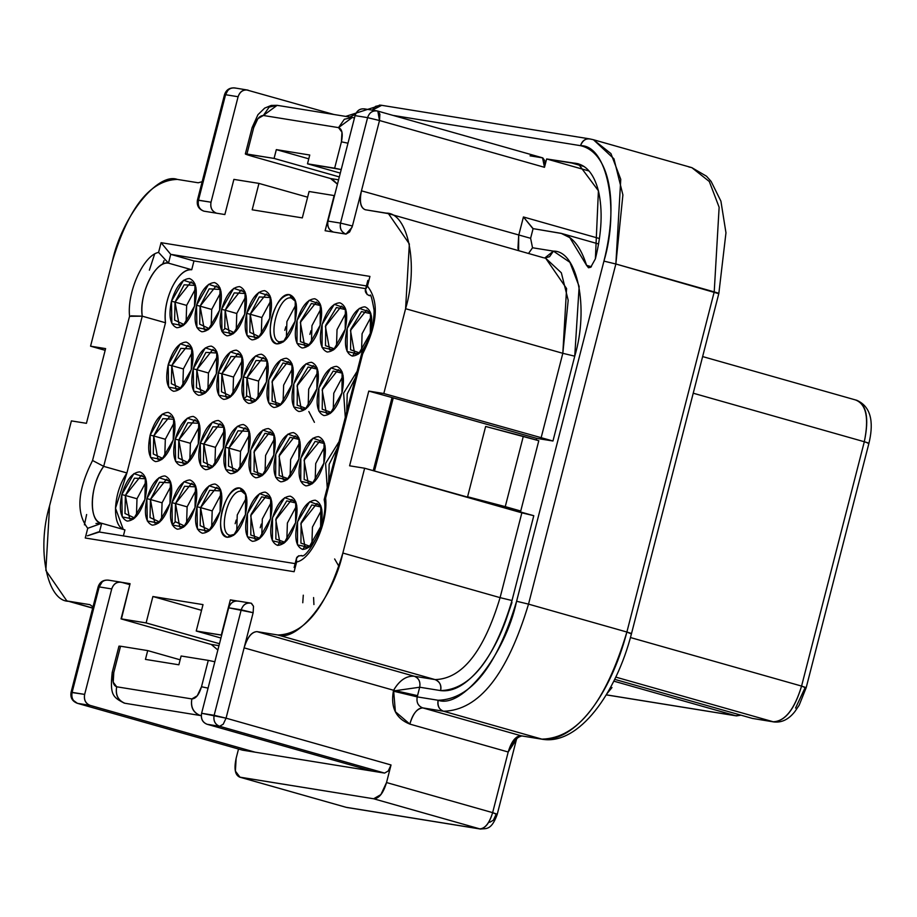 <?xml version="1.0" encoding="UTF-8"?>
<svg xmlns="http://www.w3.org/2000/svg" width="917" height="917" viewBox="0 0 917 917"><rect width="100%" height="100%" fill="white"/><g stroke="black" fill="none" stroke-linecap="round" stroke-linejoin="round"><path stroke-width="1.38" d="M285.886 326.693L284.809 330.338M310.943 330.739L309.877 334.384M261.299 524.1L260.233 527.745M236.231 520.054L235.165 523.699M308.834 411.538L314.428 422.324M279.215 542.979L277.805 545.409M353.928 353.664L352.518 356.094M304.284 547.025L302.874 549.455M334.636 558.969L338.316 565.308M243.383 376.921L246.96 377.793L256.049 360.496L267.42 361.103L263.041 357.504L246.96 377.793L243.383 376.921L243.796 399.25L255.086 401.359L266.457 381.862L266.916 359.636L255.476 355.968L243.383 376.921C247.934 362.204 253.94 354.627 261.391 354.203C268.051 356.908 269.839 365.745 266.767 380.704C262.216 395.422 256.21 402.999 248.759 403.423C242.099 400.718 240.311 391.891 243.383 376.921M256.279 400.362L246.547 395.812L246.96 377.793L251.201 401.325L256.279 400.362M240.071 488.062C225.341 484.279 212.01 536.204 227.439 537.282L230.442 535.31C216.664 534.336 228.562 487.982 241.721 491.363L240.071 488.062C246.73 490.767 248.518 499.605 245.458 514.563C240.896 529.281 234.89 536.858 227.439 537.282C220.791 534.577 218.991 525.75 222.063 510.78C226.614 496.063 232.62 488.486 240.071 488.062L241.721 491.363L246.1 494.962L241.721 491.363C228.562 487.982 216.664 534.336 230.442 535.31L227.439 537.282L233.766 535.219L245.458 514.563L245.607 493.495L240.071 488.062M280.086 341.949C266.308 340.975 278.206 294.621 291.365 298.002L289.726 294.701C274.985 290.918 261.654 342.843 277.083 343.921L280.086 341.949L277.083 343.921C270.435 341.216 268.635 332.39 271.707 317.42C276.258 302.702 282.264 295.125 289.726 294.701C296.374 297.406 298.163 306.244 295.102 321.202C290.54 335.92 284.545 343.497 277.083 343.921L283.41 341.858L295.102 321.202L295.251 300.134L289.726 294.701L291.365 298.002L295.744 301.601L291.365 298.002C278.206 294.621 266.308 340.975 280.086 341.949L284.602 340.86L279.525 341.823M217.283 353.011L212.916 349.411L196.823 369.7L201.075 393.233L206.153 392.27L196.421 387.731L196.834 369.7L193.246 368.829L196.823 369.7L205.912 352.403L217.283 353.022M193.246 368.829L193.659 391.158L204.961 393.267L216.332 373.769L216.79 351.543L205.351 347.875L193.246 368.829C197.808 354.111 203.815 346.534 211.265 346.11C217.914 348.815 219.713 357.653 216.641 372.611C212.091 387.329 206.084 394.906 198.634 395.33C191.974 392.625 190.186 383.799 193.246 368.829M218.315 372.875L221.891 373.746L230.981 356.449L242.352 357.068L237.973 353.458L221.891 373.746L218.315 372.875L218.727 395.204L230.018 397.313L241.4 377.815L241.859 355.59L230.419 351.922L218.315 372.875C222.865 358.157 228.872 350.581 236.334 350.156C242.982 352.862 244.77 361.699 241.71 376.658C237.148 391.376 231.153 398.952 223.691 399.376C217.042 396.671 215.243 387.845 218.315 372.875M231.21 396.316L221.478 391.777L221.891 373.746L226.132 397.279L231.21 396.316M246.639 313.373L250.215 314.244L259.305 296.948L270.675 297.567L266.308 293.956L250.215 314.244L246.639 313.373L247.051 335.702L258.353 337.811L269.724 318.314L270.183 296.088L258.743 292.42L246.639 313.373C251.201 298.655 257.207 291.079 264.658 290.655C271.306 293.36 273.106 302.197 270.034 317.156C265.483 331.874 259.477 339.45 252.026 339.875C245.366 337.169 243.578 328.343 246.639 313.373M259.545 336.814L249.814 332.275L250.215 314.244L254.468 337.777L259.545 336.814M221.582 309.338L225.158 310.198L234.248 292.901L245.618 293.52L241.24 289.91L225.158 310.198L221.582 309.338L221.994 331.656L233.285 333.765L244.656 314.267L245.126 292.042L233.686 288.374L221.582 309.338C226.132 294.609 232.139 287.032 239.589 286.608C246.249 289.313 248.037 298.151 244.977 313.11C240.414 327.827 234.408 335.404 226.958 335.828C220.309 333.123 218.51 324.297 221.582 309.338M234.477 332.768L224.745 328.229L225.158 310.198L229.399 333.731L234.477 332.768M171.938 502.699L175.514 503.559L184.604 486.262L195.974 486.881L191.596 483.27L175.514 503.559L171.938 502.699L172.35 525.017L183.641 527.126L195.012 507.628L195.47 485.402L184.03 481.734L171.938 502.699C176.488 487.97 182.494 480.393 189.945 479.969C196.605 482.674 198.393 491.512 195.321 506.471C190.77 521.188 184.764 528.765 177.313 529.189C170.654 526.484 168.866 517.658 171.938 502.699M184.833 526.129L175.101 521.59L175.514 503.559L179.755 527.092L184.833 526.129M196.995 506.734L200.571 507.605L209.661 490.308L221.031 490.927L216.653 487.317L200.571 507.605L196.995 506.734L197.407 529.063L208.698 531.172L220.08 511.675L220.538 489.449L209.099 485.781L196.995 506.734C201.557 492.016 207.551 484.44 215.014 484.016C221.662 486.721 223.461 495.558 220.389 510.517C215.839 525.235 209.833 532.811 202.37 533.236C195.722 530.53 193.934 521.704 196.995 506.734M209.901 530.175L200.158 525.636L200.571 507.605L204.823 531.138L209.901 530.175M225.33 447.244L228.906 448.104L237.996 430.807L249.367 431.426L244.988 427.815L228.906 448.104L225.33 447.244L225.742 469.561L237.033 471.67L248.404 452.173L248.862 429.947L237.423 426.279L225.33 447.244C229.88 432.515 235.887 424.949 243.337 424.514C249.997 427.219 251.785 436.056 248.713 451.015C244.163 465.733 238.156 473.31 230.706 473.734C224.046 471.029 222.258 462.202 225.33 447.244M238.225 470.673L228.493 466.134L228.906 448.104L233.147 471.636L238.225 470.673M200.261 443.198L203.838 444.057L212.927 426.76L224.298 427.379L219.92 423.769L203.838 444.057L200.261 443.198L200.674 465.515L211.965 467.624L223.347 448.126L223.805 425.901L212.366 422.233L200.261 443.198C204.812 428.468 210.818 420.903 218.28 420.467C224.929 423.173 226.717 432.01 223.656 446.969C219.094 461.687 213.099 469.263 205.637 469.687C198.989 466.982 197.189 458.156 200.261 443.198M213.157 466.627L203.425 462.088L203.838 444.057L208.079 467.59L213.157 466.627M175.193 439.151L178.769 440.011L187.87 422.714L199.23 423.333L194.863 419.722L178.769 440.011L175.193 439.151L175.605 461.469L186.908 463.578L198.278 444.08L198.737 421.854L187.297 418.186L175.193 439.151C179.755 424.422 185.761 416.857 193.212 416.421C199.86 419.126 201.66 427.964 198.588 442.922C194.037 457.64 188.031 465.217 180.58 465.641C173.921 462.936 172.132 454.11 175.193 439.151M188.1 462.581L178.368 458.042L178.781 440.011L183.022 463.543L188.1 462.581M234.259 179.445L258.961 183.389L252.186 209.798L302.312 217.891L309.086 191.504L302.312 217.891L252.186 209.798L258.961 183.411L307.619 197.189L258.961 183.411L233.892 179.388L224.86 214.544L216.504 213.191L224.86 214.544L233.892 179.388M98.153 586.869L99.196 586.903L72.111 692.369L71.045 692.335L72.111 692.369L99.196 586.903L111.725 588.932C113.536 583.67 116.872 581.481 121.732 582.341L130.076 583.682L121.055 618.837L146.112 622.907L152.887 596.52L203.012 604.612L196.238 630.999L203.012 604.612L152.887 596.52L201.545 610.321L152.887 596.52L146.112 622.907L219.472 643.711L146.112 622.93L121.044 618.883L210.887 644.364L218.968 645.671M198.359 200.743L198.485 200.181C197.545 205.763 199.379 209.42 203.975 211.174L216.504 213.191C211.896 211.369 210.062 207.7 211.013 202.21L197.43 200.112L198.485 200.181L225.571 94.715L224.516 94.646M109.192 580.312C104.274 579.464 100.939 581.665 99.196 586.903L98.142 586.846L71.067 692.301C70.185 697.677 72.294 701.345 77.383 703.316L73.578 700.531M330.498 178.506L332.435 179.262L337.456 184.179L330.498 178.506L338.579 179.812L330.498 178.506L252.278 156.314L330.498 178.506M354.455 117.961L352.323 117.468L353.538 117.743L352.323 117.468L338.533 127.623L263.351 115.485L338.533 127.623C342.144 129.022 343.096 133.756 341.422 141.826L347.979 143.201L341.422 141.826L334.648 168.189L307.493 163.811L341.216 169.565L334.648 168.189L341.422 141.826L341.972 132.208L338.533 127.623L344.333 119.267L352.323 117.468L277.14 105.329L271.226 105.432L264.681 108.103L257.941 114.694L252.118 127.566L245.343 153.93L274.08 158.412L276.338 149.62L309.751 155.019L276.326 149.62L308.765 158.824L276.326 149.62L274.068 158.412L339.324 176.924L274.08 158.412L246.925 154.033C243.888 153.632 245.664 154.388 252.278 156.314C245.515 154.354 243.739 153.597 246.925 154.033L253.7 127.658L252.118 127.566L253.7 127.658C256.118 119.714 259.339 115.657 263.351 115.485L277.14 105.329L278.344 105.604M211.219 644.422L217.856 650.004L211.219 644.422M147.706 650.6L180.145 659.804L147.706 650.6L145.448 659.392L147.706 650.6L120.551 646.221L147.706 650.6M120.402 646.806L120.551 646.221L118.969 646.13L112.195 672.493L113.777 672.585L120.551 646.221L113.777 672.585L112.195 672.493C109.811 694.857 112.814 697.218 124.231 703.11L124.895 703.259C118.098 700.439 115.359 694.948 116.665 686.787C113.055 685.389 112.092 680.655 113.777 672.585L113.227 682.202L116.665 686.787L191.848 698.926L197.27 695.774L201.499 686.753L208.067 688.128L201.499 686.753L208.274 660.378L214.842 661.765L208.274 660.378L201.499 686.753C199.081 694.696 195.86 698.754 191.848 698.926C190.553 707.076 193.292 712.578 200.089 715.398L201.293 715.478L200.089 715.398C193.166 712.658 190.427 707.167 191.848 698.926L116.665 686.787C115.233 695.029 117.972 700.519 124.895 703.259L201.304 715.673M72.065 692.553L84.651 694.398L111.725 588.932L99.196 586.903L101.97 582.192M98.142 586.846C99.815 581.963 103.243 579.727 108.389 580.14L120.918 582.157L129.836 584.633L121.732 582.341C116.918 581.573 113.582 583.762 111.725 588.932L84.651 694.398C83.779 699.843 85.602 703.499 90.13 705.379L255.109 752.181L90.13 705.379C85.522 703.557 83.688 699.889 84.651 694.398L72.111 692.369C71.159 697.871 72.993 701.528 77.601 703.362L77.005 703.167M121.411 618.941L130.076 583.682L121.732 582.341M203.746 211.116C198.668 209.156 196.559 205.488 197.43 200.124L224.516 94.657C226.19 89.774 229.605 87.539 234.752 87.94L248.106 90.141C243.292 89.373 239.956 91.574 238.099 96.732L225.571 94.715L198.485 200.181L211.013 202.21L238.099 96.732L211.013 202.21C210.153 207.643 211.976 211.311 216.504 213.191L203.975 211.174M235.566 88.124C230.706 87.264 227.37 89.465 225.571 94.715L227.725 90.623M233.399 87.86L234.156 87.872M333.994 114.51L246.467 89.877L333.994 114.51M242.134 750.037L77.601 703.362L90.13 705.379L77.601 703.362L242.581 750.163L255.109 752.181L242.581 750.163M251.441 603.283L251.224 603.237C246.352 602.458 243.016 604.647 241.217 609.828L214.142 715.306L226.063 718.16L253.138 612.705L241.217 609.828C243.062 604.509 246.398 602.309 251.224 603.237L253.516 606.286L253.138 612.705L226.063 718.171L391.032 764.973L386.527 782.545C383.306 793.228 379.019 798.638 373.655 798.776L239.543 777.1L346.099 807.304L239.979 777.203C235.119 775.404 233.846 769.099 236.139 758.279L238.523 749.017L236.139 758.279L235.394 771.094L239.979 777.203L373.655 798.776L380.887 794.581L386.527 782.545L492.635 812.645L508.201 752.009L409.842 724.098L395.387 711.718L393.599 690.26L244.117 647.861C247.372 637.349 251.659 631.939 256.989 631.63L277.874 635C297.727 642.336 333.467 597.265 342.855 553.043L364.634 468.232L349.595 465.802L368.772 391.089L383.81 393.519L405.589 308.708C418.748 265.093 408.088 212.526 386.195 213.122L365.31 209.752C360.553 207.815 359.269 201.511 361.458 190.828L352.437 225.983L349.618 232.001L346.007 234.099L325.111 230.729L334.143 195.573L309.086 191.504L334.522 195.63M225.571 94.715L238.099 96.732C239.91 91.482 243.234 89.281 248.106 90.141M129.561 316.308L92.548 460.483L129.561 316.308C126.901 291.87 143.614 255.086 158.584 252.404L161.083 242.684L369.941 276.407L161.083 242.684L170.734 254.341L366.422 285.932L170.734 254.341L168.487 263.133C155.007 261.013 139.132 293.096 142.261 316.17L165.496 322.761C162.366 299.699 178.242 267.604 191.722 269.736L168.487 263.145L170.734 254.353L161.083 242.684L158.584 252.404L168.487 263.145L158.584 252.404C143.614 255.086 126.901 291.87 129.561 316.308L142.261 316.17L103.69 466.363L126.924 472.954L165.496 322.761L142.261 316.17C138.467 294.793 155.867 259.626 168.487 263.145L191.722 269.736C184.993 269.289 178.54 274.962 172.35 286.757C166.573 299.16 164.281 311.161 165.496 322.761L126.924 472.954L103.69 466.363C89.442 486.618 88.227 521.074 101.695 523.298L124.93 529.888L123.382 535.906L124.93 529.888L101.695 523.298L87.745 528.284L85.258 538.004L294.116 571.715L85.258 538.004L87.745 528.284C75.87 512.958 77.464 490.354 92.548 460.483L103.69 466.363L142.261 316.17L130.959 315.861M123.268 529.418L115.496 508.213L126.924 472.954C120.093 483.259 116.287 495.008 115.496 508.213C115.37 520.982 118.511 528.203 124.93 529.888M95.964 523.469L101.695 523.298L99.437 532.089L101.684 523.298C88.341 522.621 89.671 484.852 103.69 466.363L92.548 460.483C77.464 490.354 75.87 512.958 87.745 528.284M98.543 531.894L87.356 535.837L99.254 532.032M164.04 260.6L162.607 264.245M105.604 348.609L90.565 346.179L105.168 350.328L90.565 346.179L112.344 261.368C128.609 207.46 150.273 180.145 177.325 179.411L198.21 182.781L177.325 179.411C157.472 172.075 121.732 217.146 112.344 261.368L90.565 346.179L105.604 348.609L86.427 423.322L105.604 348.609M71.388 420.892L86.427 423.322L71.388 420.892L49.61 505.703L71.388 420.892M86.634 514.517L84.421 524.845M119.497 582.066L122.5 582.559L119.497 582.066M89.889 604.658L69.004 601.288L92.709 608.005L66.758 600.784L45.85 570.466L49.61 505.703C36.451 549.317 47.111 601.884 69.004 601.288L89.889 604.658L92.995 606.871L89.889 604.658M146.869 498.653L150.445 499.513L159.535 482.216L170.906 482.835L166.527 479.224L150.445 499.513L146.869 498.653L147.282 520.971L158.572 523.08L169.954 503.582L170.413 481.356L158.973 477.688L146.869 498.653C151.42 483.924 157.426 476.359 164.888 475.923C171.536 478.628 173.324 487.466 170.264 502.424C165.713 517.142 159.707 524.719 152.245 525.143C145.597 522.438 143.809 513.612 146.869 498.653M159.764 522.082L150.033 517.543L150.445 499.513L162.068 502.803L171.445 485.242L162.068 502.803L150.445 499.513L154.686 523.045L159.764 522.082M121.801 494.607L125.388 495.467L134.478 478.17L145.837 478.789L141.47 475.178L125.388 495.467L121.801 494.607L122.213 516.924L133.515 519.033L144.886 499.536L145.344 477.31L133.905 473.642L121.812 494.607C126.363 479.878 132.369 472.312 139.82 471.877C146.468 474.582 148.267 483.419 145.195 498.378C140.645 513.096 134.639 520.673 127.188 521.097C120.528 518.392 118.74 509.565 121.801 494.607M134.707 518.036L124.976 513.497L125.388 495.467L129.629 518.999L134.707 518.036M170.356 415.802L153.712 435.965L157.953 459.497L163.031 458.534L153.299 453.995L153.712 435.965L150.136 435.105L153.712 435.965L162.802 418.668L174.173 419.287M150.136 435.105L150.548 457.434L161.839 459.532L173.21 440.034L173.68 417.808L162.24 414.14L150.136 435.105C154.686 420.376 160.693 412.81 168.155 412.375C174.803 415.08 176.591 423.918 173.531 438.876C168.969 453.594 162.962 461.171 155.512 461.595C148.863 458.89 147.064 450.064 150.136 435.105M196.513 305.292L200.089 306.152L209.179 288.855L220.55 289.474L216.183 285.863L200.089 306.152L196.513 305.292L196.926 327.61L208.216 329.719L219.599 310.221L220.057 287.995L208.618 284.327L196.513 305.292C201.075 290.563 207.07 282.998 214.532 282.562C221.18 285.267 222.98 294.105 219.908 309.063C215.357 323.781 209.351 331.358 201.889 331.782C195.241 329.077 193.453 320.251 196.513 305.292M209.42 328.722L199.688 324.182L200.089 306.152L211.712 309.442L221.089 291.881L211.712 309.442L200.089 306.152L204.342 329.684L209.42 328.722M171.456 301.246L175.032 302.106L184.122 284.809L195.493 285.428L191.114 281.817L175.032 302.106L171.456 301.246L171.869 323.563L183.159 325.673L194.53 306.175L194.989 283.949L183.549 280.281L171.456 301.246C176.007 286.517 182.013 278.951 189.464 278.516C196.123 281.221 197.912 290.059 194.84 305.017C190.289 319.735 184.283 327.312 176.832 327.736C170.184 325.031 168.384 316.205 171.456 301.246M184.351 324.675L174.62 320.136L175.032 302.106L179.274 325.638L184.351 324.675M168.189 364.783L171.766 365.654L180.855 348.357L192.226 348.976L187.847 345.365L171.766 365.654L168.189 364.783L168.602 387.112L179.892 389.221L191.263 369.723L191.733 347.497L180.294 343.829L168.189 364.783C172.74 350.065 178.746 342.488 186.208 342.064C192.857 344.769 194.645 353.607 191.584 368.565C187.022 383.283 181.016 390.86 173.565 391.284C166.917 388.579 165.117 379.753 168.189 364.783M181.085 388.223L171.353 383.684L171.766 365.654L176.007 389.186L181.085 388.223M193.98 260.944L191.722 269.736L193.98 260.944L365.723 288.66L193.98 260.944L170.734 254.341L193.98 260.944M320.641 526.702C316.09 541.42 310.084 548.996 302.633 549.421C295.973 546.715 294.185 537.889 297.246 522.919C301.808 508.201 307.814 500.625 315.265 500.201C321.913 502.906 323.712 511.743 320.641 526.702L320.79 505.634L309.705 501.725L297.567 521.762L297.475 544.87L308.96 547.357L320.641 526.702M370.296 333.341C365.734 348.059 359.728 355.636 352.277 356.06C345.629 353.354 343.829 344.528 346.901 329.558C351.452 314.84 357.458 307.264 364.909 306.84C371.568 309.545 373.357 318.382 370.296 333.341L370.434 312.273L359.349 308.364L347.211 328.401L347.119 351.509L358.604 353.996L370.296 333.341M323.907 463.154C319.357 477.872 313.35 485.448 305.888 485.872C299.24 483.167 297.452 474.341 300.512 459.371C305.074 444.653 311.081 437.077 318.531 436.652C325.18 439.358 326.979 448.195 323.907 463.154L324.056 442.086L312.972 438.177L300.833 458.213L300.742 481.322L312.227 483.809L323.907 463.154M298.85 459.108C294.288 473.825 288.282 481.402 280.831 481.826C274.183 479.121 272.383 470.295 275.455 455.325C280.006 440.607 286.012 433.03 293.463 432.606C300.123 435.311 301.911 444.149 298.85 459.108L298.999 438.039L287.904 434.131L275.765 454.167L275.673 477.276L287.159 479.763L298.85 459.108M273.782 455.061C269.231 469.779 263.225 477.356 255.763 477.78C249.115 475.075 247.326 466.249 250.387 451.29C254.949 436.561 260.944 428.984 268.406 428.56C275.054 431.265 276.854 440.103 273.782 455.061L273.931 433.993L262.847 430.084L250.696 450.121L250.616 473.229L262.09 475.717L273.782 455.061M270.515 518.609C265.964 533.327 259.958 540.904 252.496 541.328C245.848 538.623 244.06 529.797 247.12 514.827C251.682 500.109 257.688 492.532 265.139 492.108C271.787 494.813 273.587 503.651 270.515 518.609L270.664 497.541L259.58 493.633L247.441 513.669L247.349 536.777L258.835 539.265L270.515 518.609M295.583 522.656C291.021 537.373 285.015 544.95 277.564 545.374C270.916 542.669 269.117 533.843 272.189 518.873C276.739 504.155 282.745 496.578 290.208 496.154C296.856 498.859 298.644 507.697 295.583 522.656L295.733 501.588L284.648 497.679L272.498 517.715L272.418 540.824L283.892 543.311L295.583 522.656M345.228 329.295C340.677 344.013 334.671 351.589 327.209 352.013C320.56 349.308 318.772 340.482 321.833 325.512C326.383 310.794 332.39 303.218 339.852 302.793C346.5 305.499 348.288 314.336 345.228 329.295L345.377 308.227L334.292 304.318L322.142 324.354L322.062 347.463L333.536 349.95L345.228 329.295M320.159 325.248C315.608 339.966 309.602 347.543 302.151 347.967C295.492 345.262 293.704 336.436 296.776 321.466C301.326 306.748 307.333 299.171 314.783 298.747C321.443 301.452 323.231 310.29 320.159 325.248L320.308 304.18L309.224 300.272L297.085 320.308L296.993 343.417L308.479 345.904L320.159 325.248M291.835 384.75C287.285 399.468 281.278 407.045 273.816 407.469C267.168 404.764 265.38 395.938 268.44 380.968C272.991 366.25 278.997 358.673 286.459 358.249C293.108 360.954 294.907 369.792 291.835 384.75L291.984 363.682L280.9 359.773L268.75 379.81L268.67 402.918L280.144 405.406L291.835 384.75M316.904 388.797C312.342 403.514 306.335 411.091 298.885 411.515C292.236 408.81 290.437 399.984 293.509 385.014C298.059 370.296 304.066 362.719 311.516 362.295C318.176 365 319.964 373.838 316.904 388.797L317.041 367.728L305.957 363.82L293.818 383.856L293.727 406.965L305.212 409.452L316.904 388.797M341.961 392.843C337.41 407.561 331.404 415.137 323.942 415.561C317.293 412.856 315.505 404.03 318.566 389.06C323.128 374.342 329.134 366.766 336.585 366.341C343.233 369.047 345.033 377.873 341.961 392.843L342.11 371.775L331.026 367.866L318.887 387.902L318.795 411.011L330.28 413.498L341.961 392.843M345.296 417.361L343.634 393.106L357.126 371.305L343.634 393.106L345.296 417.361M327.243 487.684L325.581 463.417L339.072 441.616L325.581 463.417L327.243 487.684M234.958 534.221L230.442 535.31L234.958 534.221M369.849 295.698L369.001 295.503L369.849 295.698C370.514 293.027 371.935 297.899 374.113 310.313C374.01 325.524 369.975 339.542 362.02 352.346L362.651 353.928C377.735 324.045 379.329 301.452 367.453 286.115C364.129 289.818 364.645 292.947 369.001 295.503M331.473 412.501L322.222 409.246L322.475 388.728L333.169 371.064L342.603 373.242L338.235 369.643L322.142 389.92L326.395 413.464L331.473 412.501M306.404 408.455L297.165 405.199L297.406 384.682L308.112 367.018L317.546 369.196L313.167 365.596L297.085 385.874L301.326 409.418L306.404 408.455M281.347 404.408L272.097 401.153L272.349 380.635L283.044 362.972L292.477 365.149L288.098 361.55L272.017 381.827L276.269 405.371L281.347 404.408M309.671 344.907L300.432 341.651L300.673 321.133L311.379 303.47L320.801 305.648L316.434 302.048L300.352 322.337L304.593 345.869L309.671 344.907M334.739 348.953L325.489 345.698L325.741 325.18L336.436 307.516L345.869 309.694L341.491 306.095L325.409 326.383L329.662 349.916L334.739 348.953M285.084 542.314L275.845 539.058L276.086 518.541L286.792 500.877L296.225 503.055L291.847 499.456L275.765 519.744L280.006 543.277L285.084 542.314M260.027 538.268L250.777 535.012L251.029 514.494L261.723 496.831L271.157 499.008L266.79 495.409L250.696 515.698L254.949 539.23L260.027 538.268M263.294 474.719L254.043 471.464L254.296 450.946L264.99 433.282L274.424 435.472L270.045 431.861L253.963 452.15L258.216 475.682L263.294 474.719M288.351 478.766L279.112 475.51L279.353 454.992L290.059 437.329L299.492 439.507L295.114 435.907L279.032 456.196L283.273 479.729L288.351 478.766M320.732 440.08L304.089 460.242L308.341 483.775L313.419 482.812L304.169 479.557L304.421 459.039L315.116 441.375L324.549 443.553M310.152 546.36L300.914 543.105L301.154 522.587L311.849 504.923L321.282 507.101L316.915 503.502L300.833 523.779L305.074 547.323L310.152 546.36M328.676 482.09L337.502 447.748L329.157 464.289L328.676 482.09M359.796 352.999L350.558 349.744L350.798 329.226L361.504 311.562L370.938 313.74L366.559 310.141L350.477 330.429L354.719 353.962L359.796 352.999M355.555 377.426L347.211 393.966L346.729 411.779L355.544 377.437M517.841 511.686L518.128 510.597L517.841 511.686M536.25 439.988L536.674 438.36L393.267 397.886L536.674 438.36L536.25 439.988M367.671 281.083L367.855 280.361M324.286 499.261L325.638 498.103L362.651 353.928L361.917 352.609M302.197 555.668C297.257 555.484 295.4 557.593 296.615 562.006C311.585 559.324 328.297 522.541 325.638 498.103L324.205 499.742C329.26 522.312 305.269 560.86 301.395 555.484M334.51 195.676L325.111 230.729L346.007 234.099C341.33 232.219 339.496 228.562 340.516 223.106L367.591 117.64L379.512 120.517L377.827 111.095L379.89 114.098L379.512 120.517L544.492 167.307L379.512 120.517L361.458 190.828L379.512 120.517L367.591 117.651L340.516 223.106L352.437 225.983L361.458 190.828L530.611 238.294L533.098 228.631L561.101 233.331L569.801 237.652L586.571 265.334L588.508 267.764L590.708 267.271L595.385 258.823L598.411 190.782L578.237 163.742L546.635 158.962L589.115 171.009L546.635 158.962L544.492 167.307L544.858 160.899L542.795 157.896L530.037 155.821L542.566 157.85L544.492 167.307L546.635 158.962L571.704 163.008C584.565 162.905 593.471 172.167 598.411 190.782C602.847 210.073 601.839 232.758 595.385 258.823L590.708 267.271L586.571 265.334C580.839 247.154 572.552 236.54 561.72 233.514L533.098 228.631L530.611 238.294L532.525 247.762L553.421 251.132C577.481 250.479 589.207 308.238 574.741 356.174L552.962 440.997L536.674 438.36L552.962 440.997L383.81 393.519L368.772 391.089L393.267 397.886L374.48 471.017L393.267 397.886L368.772 391.089L349.595 465.802L364.634 468.232L533.786 515.698L512.007 600.52C504.935 627.251 494.504 649.511 480.714 667.312C466.787 684.449 453.422 692.22 440.584 690.593L419.699 687.223L417.533 695.648L417.224 696.886L438.108 700.256C462.088 709.128 505.256 654.681 516.603 601.254L603.936 261.116C619.835 208.434 606.951 144.943 580.495 145.665L392.935 115.382L580.495 145.665C609.782 152.428 618.78 202.37 603.936 261.116L516.603 601.254C496.957 666.372 470.788 699.373 438.108 700.256C437.455 706.136 439.289 709.792 443.599 711.248L541.958 739.148C577.32 738.185 605.633 702.479 626.884 632.031L714.217 291.893L719.134 207.253L709.299 181.497L691.808 167.628L709.299 181.497L719.134 207.253L714.217 291.893L615.857 263.993L717.793 293.417C719.914 293.704 718.722 293.199 714.217 291.893L626.884 632.031L528.524 604.131L626.884 632.031C631.389 633.338 632.581 633.842 630.449 633.555L626.884 632.031C610.321 695.522 574.73 742.231 541.958 739.148L443.599 711.248L422.703 707.878L521.074 735.778L542.772 739.331L521.074 735.778C515.744 736.076 511.457 741.486 508.201 752.009L492.635 812.645L386.527 782.545L391.032 764.973L388.223 770.991L384.601 773.088L372.073 771.059L207.093 724.27C202.565 722.378 200.743 718.722 201.614 713.277L228.688 607.811L253.138 612.705M355.521 114.235L349.858 117.067L355.521 114.235M202.164 181.704L198.21 182.781L202.164 181.704M221.662 635.172L196.238 631.022L221.306 635.023L230.339 599.867L237.056 600.956L230.339 599.867L234.935 601.174L230.339 599.867L221.673 635.126M367.144 294.586L365.505 289.508L367.453 286.115L369.941 276.407L367.453 286.115C379.329 301.441 377.735 324.045 362.651 353.928L325.638 498.103C328.297 522.541 311.585 559.324 296.615 562.006L294.116 571.715L296.615 562.006L296.443 558.487L298.69 555.759M511.973 602.503L504.442 624.225M307.493 163.811L340.299 173.107L307.493 163.811L309.751 155.019L307.493 163.811M181.119 655.999L208.274 660.378L181.119 655.999L178.861 664.791L181.119 655.999M196.238 631.022L220.928 638.026M586.571 265.334L591.419 266.709L586.571 265.334M571.704 163.008L584.186 166.55L571.704 163.008M533.098 228.631L523.435 216.974L518.69 235.428L518.609 250.547L517.945 248.255L518.69 235.428L523.435 216.974L599.454 238.535L523.435 216.974L532.834 228.562M277.14 105.329L269.139 107.129L263.351 115.485L257.918 118.637L253.7 127.658L246.925 154.033M373.265 470.673L392.006 397.68L373.265 470.673M327.988 221.089C327.025 226.579 328.859 230.247 333.467 232.07C328.939 230.19 327.117 226.522 327.977 221.089L355.062 115.622C356.919 110.453 360.255 108.263 365.069 109.02C360.209 108.172 356.873 110.361 355.062 115.622L327.977 221.089L340.516 223.106L327.988 221.089M352.437 225.983L340.516 223.106C339.634 228.597 341.468 232.265 346.007 234.099L352.036 227.336M253.516 606.32L251.487 603.306M238.695 601.22C233.835 600.36 230.499 602.561 228.688 607.811C230.545 602.652 233.881 600.452 238.695 601.22M541.041 438.12L562.82 353.309L405.589 308.708L383.81 393.519L552.962 440.997L574.741 356.174L579.154 286.471L569.915 262.319L553.421 251.132L544.778 257.975L549.558 256.703L553.421 251.132L532.536 247.762L528.593 253.379L532.536 247.762L530.611 238.294L361.458 190.828C359.166 201.648 360.45 207.953 365.31 209.752L388.441 213.627L409.349 243.945L405.589 308.708L562.82 353.309L566.58 288.546L545.672 258.227L561.342 272.796L568.196 300.295L562.82 353.309L574.741 356.174L562.82 353.309L541.041 438.12M500.086 597.643L521.853 512.832L364.634 468.232L342.855 553.043L500.086 597.643L342.855 553.043C326.59 606.951 304.925 634.266 277.874 635L435.094 679.6C462.157 678.867 483.821 651.551 500.086 597.643C483.821 651.551 462.157 678.867 435.094 679.6L277.874 635L256.989 631.63L414.209 676.23L435.094 679.6C439.919 681.835 441.742 685.503 440.584 690.593C470.318 689.779 494.125 659.759 512.007 600.52L500.086 597.643L512.007 600.52L533.786 515.698L521.853 512.832L500.086 597.643M178.861 664.791L145.436 659.392L178.861 664.791M239.979 777.203L346.099 807.304L479.763 828.876L373.655 798.776L479.763 828.876C485.127 828.739 489.414 823.328 492.635 812.645L496.2 814.17L493.38 820.188L489.77 822.285M223.244 724.189L226.063 718.171L201.614 713.277C200.651 718.768 202.485 722.436 207.093 724.27L372.073 771.059L255.109 752.181L384.601 773.088L388.223 770.991L391.032 764.973L226.063 718.171L223.244 724.189L219.633 726.287L384.601 773.088L219.633 726.287C215.014 724.464 213.191 720.796 214.142 715.306L241.217 609.828L228.688 607.811L201.614 713.277L214.142 715.306C213.248 720.796 215.082 724.453 219.633 726.287L207.093 724.27L219.633 726.287M590.502 139.075C586.089 138.054 582.753 140.244 580.507 145.665C582.306 140.416 585.642 138.215 590.502 139.075L593.437 139.728L610.94 153.586L620.763 179.342L615.857 263.993L528.524 604.131C507.261 674.58 478.961 710.285 443.599 711.248C478.961 710.285 507.261 674.58 528.524 604.131L516.603 601.254L528.524 604.131L615.857 263.993L603.936 261.116L615.857 263.993L622.895 194.92L613.966 158.836L593.437 139.728L691.808 167.628L706.526 176.236L711.099 181.383L720.911 201.144L725.966 232.803L718.836 293.474L717.793 293.417M390.619 214.383L386.195 213.122L390.619 214.383M367.591 117.64L355.062 115.622L367.591 117.64C369.402 112.39 372.738 110.189 377.598 111.049L376.761 110.865L377.598 111.049C372.738 110.269 369.402 112.459 367.591 117.64M543.414 257.723L388.441 213.627M422.714 707.878L443.599 711.248C438.979 709.414 437.157 705.758 438.108 700.256L417.224 696.886L419.699 687.223C420.616 681.755 418.782 678.087 414.209 676.23C418.771 677.961 420.594 681.618 419.699 687.223L440.584 690.593C441.478 684.988 439.656 681.331 435.094 679.6L414.209 676.23C406.277 675.68 399.411 680.357 393.599 690.26L393.37 691.143C390.516 707.626 396.006 718.619 409.842 724.098L508.201 752.009L516.454 739.469C516.924 738.036 518.735 736.855 521.865 735.95M589.688 138.891L380.83 105.18L375.5 106.372L372.291 110.143L381.644 105.352L379.397 105.088M417.224 696.886C416.272 702.388 418.095 706.044 422.703 707.878C417.35 708.016 413.063 713.426 409.842 724.098C412.581 714.034 416.868 708.623 422.703 707.878C418.095 706.044 416.272 702.376 417.224 696.886L393.37 691.143L417.224 696.886M688.862 166.974L691.808 167.628M718.836 293.474L631.504 633.613L630.449 633.555M544.205 739.411L542.772 739.331C578.776 745.005 616.098 693.665 631.504 633.613M517.016 736.924L508.201 752.009C511.422 741.326 515.709 735.927 521.074 735.778L422.703 707.878M497.255 814.239L492.635 812.645C489.38 823.168 485.093 828.578 479.763 828.876L346.901 807.487L480.577 829.06C485.54 828.189 491.352 831.123 497.255 814.239L516.466 739.411M417.533 695.648L393.599 690.26L417.533 695.648M419.699 687.223L396.133 690.581L419.699 687.223M244.117 647.861L393.599 690.26C399.457 680.357 406.323 675.68 414.209 676.23L256.989 631.63C251.59 631.813 247.303 637.223 244.117 647.861M149.368 270.183L154.629 254.055M514.059 509.944L467.59 496.762L485.643 426.451L467.59 496.762L514.059 509.944L520.741 511.021L467.59 496.762L505.256 506.631L523.309 436.32L485.643 426.451L538.795 440.71L520.741 511.021L514.059 509.944M520.741 511.021L538.795 440.71L523.309 436.32L505.256 506.631L520.741 511.021M303.286 595.179L302.77 602.756L303.286 595.179M611.994 687.544L606.871 693.802M740.97 715.18L736.477 715.89L606.252 694.822L735.663 715.718L740.97 715.18M613.828 681.159L735.663 715.718L613.828 681.159M752.376 718.412L614.722 679.359L752.376 718.412L774.074 721.966C781.937 722.779 788.907 719.26 794.993 711.42L799.2 705.162L806.192 687.67L801.573 686.076C794.454 709.391 785.009 721.289 773.26 721.782L615.811 677.124L773.26 721.782C785.101 721.404 794.535 709.494 801.573 686.076L805.137 687.601L795.555 708.062M867.872 443.266C870.004 443.553 868.812 443.049 864.307 441.742L801.573 686.076L630.472 637.544L801.573 686.076L864.307 441.742L868.926 443.324L806.192 687.67M855.859 400.099C866.313 404.351 869.121 418.232 864.307 441.742C869.35 417.854 866.531 403.973 855.859 400.099L856.833 400.316C873.351 407.675 872.938 426.6 868.926 443.324M246.96 377.793L258.571 381.082L267.959 363.51L258.571 381.082L246.96 377.793M258.009 398.597L258.571 381.082L258.009 398.597M196.823 369.7L208.446 372.99L217.833 355.429L208.446 372.99L196.823 369.7M207.872 390.504L208.446 372.99L207.872 390.504M221.891 373.746L233.514 377.036L242.89 359.475L233.514 377.036L221.891 373.746M232.941 394.551L233.514 377.036L232.941 394.551M250.215 314.244L261.838 317.534L271.226 299.974L261.838 317.534L250.215 314.244M261.265 335.049L261.838 317.534L261.265 335.049M225.158 310.198L236.769 313.488L246.157 295.927L236.769 313.488L225.158 310.198M236.208 331.003L236.769 313.488L236.208 331.003M175.514 503.559L187.125 506.849L196.513 489.288L187.125 506.849L175.514 503.559M186.564 524.364L187.125 506.849L186.564 524.364M200.571 507.605L212.194 510.895L221.57 493.335L212.194 510.895L200.571 507.605M211.621 528.41L212.194 510.895L211.621 528.41M228.906 448.104L240.518 451.393L249.905 433.833L240.518 451.393L228.906 448.104M239.956 468.908L240.518 451.393L239.956 468.908M203.838 444.057L215.461 447.347L224.837 429.786L215.461 447.347L203.838 444.057M214.887 464.862L215.461 447.347L214.887 464.862M178.769 440.011L190.392 443.301L199.78 425.74L190.392 443.301L178.769 440.011M189.819 460.815L190.392 443.301L189.819 460.815M153.712 435.965L165.324 439.254L174.711 421.694L165.324 439.254L153.712 435.965M164.762 456.769L165.324 439.254L164.762 456.769M161.495 520.317L162.068 502.803L161.495 520.317M125.388 495.467L137 498.756L146.388 481.196L137 498.756L125.388 495.467M136.427 516.271L137 498.756L136.427 516.271M171.766 365.654L183.377 368.943L192.765 351.383L183.377 368.943L171.766 365.654M182.815 386.458L183.377 368.943L182.815 386.458M175.032 302.106L186.644 305.395L196.032 287.835L186.644 305.395L175.032 302.106M186.082 322.91L186.644 305.395L186.082 322.91M211.139 326.956L211.712 309.442L211.139 326.956M236.689 532.456L237.251 514.941L246.639 497.381L237.251 514.941L236.689 532.456M286.333 339.095L286.906 321.58L296.283 304.02L286.906 321.58L286.333 339.095M333.192 410.736L333.765 393.221L343.153 375.649L333.765 393.221L333.192 410.736M308.135 406.69L308.697 389.175L318.084 371.603L308.697 389.175L308.135 406.69M283.066 402.643L283.64 385.129L293.016 367.557L283.64 385.129L283.066 402.643M311.402 343.141L311.963 325.627L321.351 308.066L311.963 325.627L311.402 343.141M336.459 347.188L337.032 329.673L346.408 312.101L337.032 329.673L336.459 347.188M286.815 540.549L287.388 523.034L296.764 505.462L287.388 523.034L286.815 540.549M261.746 536.502L262.319 518.988L271.707 501.427L262.319 518.988L261.746 536.502M265.013 472.954L265.586 455.44L274.962 437.879L265.586 455.44L265.013 472.954M290.081 477L290.643 459.486L300.031 441.925L290.643 459.486L290.081 477M315.139 481.047L315.712 463.532L325.099 445.971L315.712 463.532L315.139 481.047M311.872 544.595L312.445 527.08L321.833 509.508L312.445 527.08L311.872 544.595M361.527 351.234L362.089 333.719L371.477 316.147L362.089 333.719L361.527 351.234M864.307 441.742L693.229 393.21L864.307 441.742M243.693 399.055L246.696 396.247M172.247 524.822L175.25 522.014M221.891 331.461L224.894 328.653M242.352 750.106L77.383 703.316M92.674 608.143L66.758 600.784M295.125 563.623L98.6 531.906M324.24 499.375L361.94 352.541M294.116 567.554L296.455 558.476M365.505 289.52L367.832 280.442M561.101 233.331L598.595 243.968M542.795 157.896L377.815 111.095M237.881 601.036L250.41 603.065M364.255 108.848L376.784 110.865M545.672 258.227L544.228 257.906M345.686 116.402L380.83 105.18M542.772 739.331L521.796 735.938M736.477 715.89L606.217 694.868M856.833 400.316L702.64 356.575M313.923 604.555L313.58 597.552"/></g></svg>
